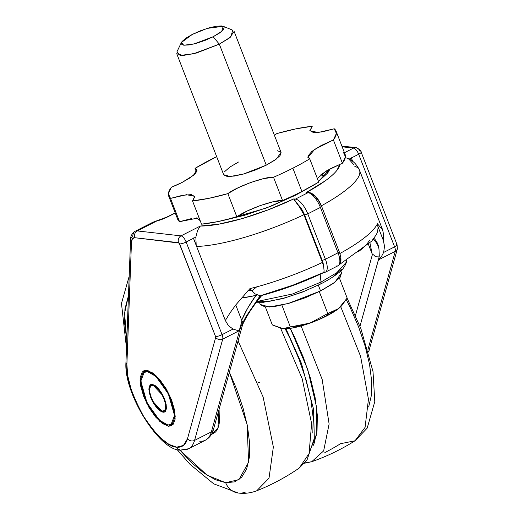<?xml version="1.0" encoding="UTF-8"?>
<svg xmlns="http://www.w3.org/2000/svg" width="519" height="519" viewBox="0 0 519 519"><rect width="100%" height="100%" fill="white"/><g stroke="black" fill="none" stroke-linecap="round" stroke-linejoin="round"><path stroke-width="0.78" d="M160.767 410.451A14.11 5.521 63 0 1 149.621 389.146A14.11 5.521 63 0 1 152.703 385.494L150.646 386.194L149.66 388.737L149.894 392.734L151.308 397.58L153.689 402.53L156.68 406.838L159.82 409.848L162.635 411.1L164.692 410.399L165.678 407.856L165.444 403.86L164.03 399.02L161.649 394.064L158.658 389.756L155.518 386.746L152.703 385.494A14.11 5.521 63 0 1 164.03 399.02A14.11 5.521 63 0 1 162.635 411.1L164.14 411.729L162.635 411.1M168.052 425.061L159.476 420.247L147.013 402.783L140.798 381.121L144.295 372.006L147.286 371.533L148.719 370.806L147.286 371.533L155.862 376.346L168.325 393.811L174.54 415.472L171.049 424.587L168.052 425.061L162.168 422.447L155.603 416.16L149.355 407.149L144.366 396.788L141.408 386.661L140.921 378.306L142.985 372.992L147.286 371.533L153.17 374.147L159.735 380.433L165.989 389.445L170.972 399.805L173.93 409.932L174.416 418.288L172.353 423.601L168.052 425.061M162.038 410.983L164.14 411.729L163.089 412.261L152.106 400.642L148.869 389.334L150.692 384.579L152.255 384.332L163.232 395.958L166.469 407.259L164.646 412.015L163.089 412.261L165.139 411.684M151.256 384.371L149.991 387.297M152.255 384.332L150.01 385.092L148.934 387.868L149.187 392.228L150.731 397.509L153.332 402.913L156.595 407.616L160.021 410.899L163.089 412.261L165.327 411.502L166.404 408.725L166.151 404.366L164.607 399.085L162.006 393.681L158.749 388.978L155.324 385.695L152.255 384.332M173.865 423.498L168.5 426.229L159.554 421.201L146.546 402.984L140.065 380.375L143.711 370.864L146.838 370.365L152.975 373.096L159.826 379.661L166.346 389.062L171.549 399.87L174.637 410.438L175.143 419.157L172.989 424.704L168.5 426.229L162.369 423.498L155.512 416.932L148.992 407.532L143.789 396.724L140.701 386.155L140.195 377.436L142.349 371.889L146.838 370.365L155.784 375.393L168.792 393.616L175.273 416.219L171.627 425.736L168.5 426.229L173.865 423.498M293.533 195.553L293.754 196.124L293.533 195.553M309.843 187.249L295.603 195.189L266.273 208.041L225.96 219.797M200.165 220.627L196.435 217.902L200.165 220.64M346.75 260.337L346.452 262.089C344.921 266.779 342.144 270.47 338.122 273.156C333.581 276.75 327.677 280.396 320.424 284.088A5.132 2.005 -117 0 0 321.002 282.07L292.476 294.001L256.976 301.494L292.476 294.001L321.002 282.07L320.191 274.253L321.002 282.07L336.837 272.67L346.452 262.089L336.837 272.67L321.002 282.07A5.132 2.005 63 0 1 320.431 284.081A5.132 2.005 63 0 1 319.905 284.172M369.197 350.143A5.132 4.34 -164.5 0 1 368.49 351.519A5.132 4.34 15.5 0 0 369.204 350.143M242.788 323.986L240.887 326.483L239.557 330.558L211.389 431.847A5.132 4.34 15.5 0 0 213.497 429.362A5.132 4.34 -164.5 0 1 211.389 431.847A58.997 23.076 63 0 1 205.479 440.17A58.997 23.076 -117 0 0 211.389 431.847L194.56 440.41L211.389 431.847L239.557 330.558L222.729 339.121L194.56 440.41A58.997 23.076 63 0 1 188.644 448.734A58.997 23.076 63 0 1 182.643 449.688A5.132 4.574 -83.5 0 1 180.203 450.122A5.132 4.574 -83.5 0 1 176.629 447.17C168.175 446.93 157.153 436.635 143.562 416.283C131.495 393.986 125.935 376.723 126.883 364.5A5.132 3.867 -177.9 0 1 125.968 362.139A5.132 3.867 2.1 0 0 126.883 364.5L127.752 375.801L131.022 388.913L136.439 402.783L143.562 416.283L151.82 428.344L160.546 437.984L169.045 444.433L176.629 447.17L183.441 445.451L187.508 438.704L215.677 337.415A1.285 0.5 -117 0 0 215.547 336.52L179.133 243.061L134.862 237.721L132.449 238.675L131.482 242.029L126.883 364.5L131.482 242.029A15.388 6.02 63 0 1 134.862 237.721L178.594 242.671A1.285 0.5 63 0 1 179.619 243.898L215.547 336.52A5.132 1.181 -21.2 0 0 222.067 334.638A6.416 2.511 63 0 1 222.729 339.121L239.616 330.499L236.619 330.194L233.037 329.052L222.067 334.638L233.037 329.052L228.418 325.679L225.343 320.508L229.988 312.963L235.684 305.055L249.918 288.642A97.475 22.427 -21.2 0 0 322.429 262.432L303.926 214.717A97.475 22.427 158.8 0 1 196.617 246.447L225.343 320.508L193.457 238.299L186.146 242.023L222.067 334.638L186.146 242.023L193.457 238.299L193.379 237.955A6.416 2.511 63 0 1 193.509 238.273L195.858 237.079L197.635 230.28L200.334 226.037L218.778 224.176L242.36 218.544L268.355 209.78L293.754 198.907L295.421 199.095L308.046 192.672L306.379 192.484L309.447 192.484L315.163 196.39L318.601 200.762L321.352 206.218A2.563 0.59 158.8 0 1 321.637 206.374A2.563 0.59 158.8 0 1 320.405 207.425A15.388 6.02 -117 0 0 308.046 192.672L295.421 199.095A15.388 6.02 63 0 1 307.78 213.847L320.405 207.425L307.78 213.847L325.381 259.234A15.388 6.02 63 0 1 325.504 272.118A15.388 6.02 -117 0 0 325.381 259.234L338.005 252.805L325.381 259.234L307.78 213.847A15.388 6.02 -117 0 0 295.421 199.095L293.754 198.907A82.086 18.885 158.8 0 1 200.334 226.037L180.995 235.873L200.334 226.037L197.635 230.28L195.858 237.079L196.182 245.182A15.388 12.592 88.5 0 0 196.617 246.447L193.457 238.299M339.874 253.532A97.475 22.427 -21.2 0 0 377.417 223.767L382.639 229.872L359.511 170.238C355.191 160.916 348.664 158.827 346.504 157.964L348.963 159.177L353.99 164.893M340.01 164.192A82.086 18.885 158.8 0 1 306.379 192.484L325.186 180.865C330.415 177.089 334.294 173.625 336.825 170.479L340.016 164.192M321.41 205.796A97.475 22.427 -21.2 0 0 359.57 170.401M351.363 157.958L352.661 161.299L351.363 157.958L358.681 154.234L351.363 157.958L351.188 157.666L351.363 157.958M354.522 166.106A97.475 22.427 158.8 0 1 359.583 170.433A97.475 22.427 158.8 0 1 332.874 199.088M382.639 229.872L383.632 234.789L383.249 240.167L378.001 226.634L383.249 240.167L384.54 246.227L383.632 252.435L381.471 256.503L378.39 259.889L359.972 326.276L378.429 259.902L395.264 251.339L378.429 259.902L379.292 256.068L378.961 248.835C378.377 244.468 376.71 240.978 373.952 238.364M340.483 257.937L340.185 263.088M339.588 264.463L371.63 241.205L376.457 234.465L377.618 231.532L378.066 227.646L377.417 223.767A97.475 22.427 158.8 0 1 342.851 251.871M258.709 301.805L270.023 301.215L285.625 297.653L303.141 291.672M333.36 276.296L341.463 269.244M344.46 152.709L353.53 148.09L342.17 146.806L353.53 148.09L344.46 152.709M152.683 222.346L156.738 221.016A5.132 2.251 -104.6 0 1 157.289 220.698A5.132 2.251 75.4 0 0 156.738 221.016A14.11 3.244 -21.2 0 0 167.981 216.734A5.132 2.005 -117 0 0 167.436 216.832A5.132 2.005 63 0 1 167.981 216.734L175.26 213.03L162.441 219.174L156.738 221.016L137.263 230.923L180.995 235.873A6.416 2.511 63 0 1 186.146 242.023A5.132 1.181 158.8 0 1 179.619 243.898A5.132 1.181 -21.2 0 0 186.146 242.023A6.416 2.511 -117 0 0 180.995 235.873A5.132 4.574 96.5 0 0 178.594 242.671A5.132 4.574 -83.5 0 1 180.995 235.873L137.263 230.923L156.738 221.016L152.625 222.385M330.149 168.824L327.774 172.918L318.497 181.423L330.136 168.831M309.791 187.281L295.603 195.189L270.594 206.38L244.455 215.314L225.921 219.803M369.567 240.226C367.634 243.677 363.754 247.628 357.928 252.085M323.415 272.579L324.148 271.249L323.415 272.579L292.794 285.223L262.037 295.181M256.464 295.298L255.951 295.408A80.996 18.632 158.8 0 1 241.38 298.062L255.951 295.408L247.758 308.02L241.679 320.242L235.756 304.971L241.679 320.242C245.033 312.217 249.795 303.939 255.951 295.408M247.933 290.737L251.306 290.445L247.939 290.731M262.063 294.922L261.044 295.629L246.032 316.467L261.044 295.629L260.142 295.765L246.032 316.467L240.887 326.483L242.535 324.777C246.648 315.747 253.149 305.892 262.024 295.201M367.945 349.585L395.264 251.339A6.416 2.511 -117 0 0 394.602 246.849L383.632 252.435L394.602 246.849L358.681 154.234A6.416 2.511 -117 0 0 353.53 148.09A6.416 2.511 63 0 1 358.681 154.234L394.602 246.849A5.132 1.181 -21.2 0 0 397.08 244.754A5.132 1.181 158.8 0 1 394.602 246.849A6.416 2.511 63 0 1 395.264 251.339A5.132 4.34 15.5 0 0 397.366 248.848A5.132 4.34 -164.5 0 1 395.264 251.339L367.945 349.585M239.272 330.506L241.971 320.807L241.679 320.242L242.762 322.513L241.971 320.807L239.272 330.506M132.76 236.67A20.52 8.025 63 0 1 135.161 231.26A20.52 8.025 63 0 1 137.263 230.923A5.132 4.574 96.5 0 0 134.862 237.721A5.132 4.574 -83.5 0 1 137.263 230.923A20.52 8.025 -117 0 0 135.161 231.26C131.962 233.453 130.425 236.262 130.561 239.694A5.132 3.867 2.1 0 0 131.482 242.029A5.132 3.867 -177.9 0 1 130.561 239.668A5.132 3.867 -177.9 0 1 132.76 236.67M193.379 237.955L196.182 245.182L195.858 237.079L193.509 238.273L196.195 245.195L193.509 238.273A6.416 2.511 -117 0 0 193.379 237.955L196.195 245.195M196.617 246.447A97.475 22.427 -21.2 0 0 303.926 214.717L298.334 204.953L293.754 198.907L294.364 200.159A2.563 2.284 -83.5 0 1 295.421 199.095A2.563 2.284 96.5 0 0 294.364 200.159L301.442 209.52L303.926 214.717L322.429 262.432A97.475 22.427 158.8 0 1 249.918 288.642L255.037 293.897L260.142 295.765L261.154 295.603C282.128 290.05 302.953 282.401 323.629 272.644M215.677 337.415A5.132 4.34 15.5 0 0 222.729 339.121A6.416 2.511 -117 0 0 222.067 334.638A5.132 1.181 158.8 0 1 215.547 336.52A1.285 0.5 63 0 1 215.677 337.415L187.508 438.704A5.132 4.34 15.5 0 0 194.56 440.41L222.729 339.121A5.132 4.34 -164.5 0 1 215.677 337.415M188.644 448.734A58.997 23.076 -117 0 0 194.56 440.41A5.132 4.34 -164.5 0 1 187.508 438.704A53.872 21.071 63 0 1 176.629 447.17A5.132 4.574 96.5 0 0 180.203 450.122M205.479 440.17A58.997 23.076 63 0 1 199.471 441.124M369.963 242.989L372.129 253.869L368.484 244.462L372.428 254.433L355.45 315.474L372.428 254.433L372.7 254.764M373.148 239.408C376.087 241.711 378.02 244.858 378.961 248.835C378.02 244.858 376.087 241.711 373.148 239.408M351.318 157.984L352.576 161.24L351.318 157.984L349.112 159.106L351.318 157.984A6.416 2.511 -117 0 0 351.188 157.666M360.575 151.833A5.132 1.181 158.8 0 1 361.159 152.138A5.132 1.181 158.8 0 1 358.681 154.234A5.132 1.181 -21.2 0 0 361.159 152.138C361.263 150.607 359.518 149.122 355.917 147.649L341.878 146.06M355.969 147.656A5.132 4.574 96.5 0 0 353.53 148.09A5.132 4.574 -83.5 0 1 355.969 147.656A5.132 4.574 -83.5 0 1 359.544 150.601M396.497 244.449A5.132 1.181 158.8 0 1 397.08 244.754L361.153 152.119M375.678 256.464L372.129 253.869M374.978 256.269L379.292 256.068M323.648 266.5L322.429 262.432L323.648 266.5A12.826 5.015 -117 0 0 322.117 260.168L304.517 214.788L301.773 209.326L298.334 204.953A12.826 5.015 63 0 1 304.517 214.788A2.563 0.59 -21.2 0 0 307.78 213.847A2.563 0.59 158.8 0 1 304.517 214.788L322.117 260.168A2.563 0.59 -21.2 0 0 325.381 259.234A2.563 0.59 158.8 0 1 322.117 260.168A12.826 5.015 63 0 1 323.648 266.5L324.148 271.249L323.648 266.5M256.684 286.884L252.565 290.29M322.435 175.325L325.166 175.805M309.447 192.484A2.563 2.284 96.5 0 0 308.046 192.672A2.563 2.284 -83.5 0 1 309.447 192.484L306.379 192.484L308.046 192.672A15.388 6.02 63 0 1 320.405 207.425L338.005 252.805A15.388 6.02 63 0 1 338.129 265.696A15.388 6.02 -117 0 0 338.005 252.805L320.405 207.425A2.563 0.59 -21.2 0 0 321.637 206.374L339.238 251.747A2.563 0.59 158.8 0 1 338.005 252.805A2.563 0.59 -21.2 0 0 339.244 251.76C341.891 258.903 341.489 263.568 338.044 265.741L325.419 272.164L323.571 272.657M338.129 265.696A15.388 6.02 63 0 1 336.481 265.988M282.498 328.761L282.557 328.761A34.63 7.967 -21.2 0 0 310.154 323.052A34.63 7.967 -21.2 0 0 326.451 316.065L327.774 313.534L310.154 323.052L327.774 313.534L319.263 291.581L327.774 313.534L338.563 308.604L347.166 298.062L339.452 278.171L347.166 298.062L342.131 305.159L338.563 308.604L333.367 311.757L327.774 313.534L326.451 316.065A34.63 7.967 -21.2 0 0 338.563 308.604A34.63 7.967 -21.2 0 0 341.521 305.86L338.563 308.604L333.269 312.263L318.569 319.743L305.321 324.57L300.397 325.692L290.355 326.964L281.882 305.114L290.355 326.964L310.154 323.052L294.039 327.697L287.442 328.715L282.427 328.748L290.355 326.964L286.709 328.508L283.556 328.832L272.326 324.92L265.339 306.917L272.326 324.92L282.427 328.748M341.547 272.897L340.101 277.399L332.763 283.789L320.567 290.919L318.322 285.139L320.567 290.919L334.924 282.219L341.56 272.923L340.769 270.886M177.647 219.193L179.535 221.684L170.504 198.407A89.781 20.656 158.8 0 1 168.675 196.052A89.781 20.656 158.8 0 1 171.374 187.249L182.059 182.461L190.058 177.842L195.254 173.612L196.986 170.31L195.034 168.364A89.781 20.656 158.8 0 1 216.663 156.634L195.034 168.364L196.454 172.036L195.034 168.364L196.876 169.758L193.431 175.331L182.059 182.461A30.783 7.084 158.8 0 1 171.374 187.249L168.364 193.756L170.504 198.407L182.636 195.267L191.362 194.638L194.897 196.656L192.51 200.898L208.846 198.336L227.854 193.639L238.137 187.774L250.924 182.403L263.587 178.64L273.519 177.245L282.544 200.522A89.781 20.656 -21.2 0 0 301.896 191.453L292.865 168.175A89.781 20.656 158.8 0 1 273.519 177.245A89.781 20.656 -21.2 0 0 292.865 168.175A89.781 20.656 -21.2 0 0 309.726 158.827L307.884 156.102L311.938 151.36L321.066 145.58L333.393 139.942L336.403 133.435L334.255 128.783L322.13 131.923L313.398 132.546L309.869 130.535L312.25 126.292L295.914 128.855L276.906 133.552L274.382 135.193A30.783 7.084 158.8 0 0 276.906 133.552A89.781 20.656 158.8 0 1 312.25 126.292L309.953 130.833L318.231 132.481L334.255 128.783A89.781 20.656 158.8 0 1 336.091 131.138A89.781 20.656 158.8 0 1 333.393 139.942L342.417 163.219L345.427 156.712L343.286 152.054M181.358 42.526L176.947 51.822L180.087 55.403L193.451 53.814L219.316 44.141L196.493 53.016L183.168 55.481L176.739 53.697L223.683 174.728L230.112 176.512L243.437 174.047L266.26 165.165L219.316 44.141L266.26 165.165L276.393 159.022L281.077 152.463L234.134 31.438L229.456 37.997L219.316 44.141L213.14 36.765L193.736 44.024L183.72 45.211L181.358 42.526L192.322 34.41L185.867 38.185L181.981 41.565L181.248 44.037L183.791 45.218L189.221 44.939L196.701 43.233L205.102 40.359L213.14 36.765L219.595 32.989L223.481 29.602L224.208 27.137L221.665 25.95L216.241 26.235L208.761 27.942L200.36 30.809L192.322 34.41L207.282 28.376L223.189 26.3L221.762 31.335L213.14 36.765L219.316 44.141L230.812 36.907L232.72 30.193L223.189 26.3M199.075 217.824L179.535 221.684L191.66 218.544M168.675 196.065L177.706 219.336A89.781 20.656 -21.2 0 0 179.535 221.684L170.504 198.407L186.529 194.709L194.813 196.357L192.51 200.898L201.541 224.176A89.781 20.656 -21.2 0 0 236.885 216.916L227.854 193.639A89.781 20.656 158.8 0 1 192.51 200.898L201.541 224.176L217.876 221.607L236.885 216.916L247.161 211.051L259.948 205.68L272.611 201.91L282.544 200.522C274.473 199.607 245.565 209.987 236.885 216.916L227.854 193.639C236.541 186.71 265.443 176.337 273.519 177.245L282.544 200.522A89.781 20.656 158.8 0 0 301.896 191.453L318.757 182.098L309.726 158.827L307.89 157.426L314.715 149.342L333.393 139.942L342.417 163.219A89.781 20.656 -21.2 0 0 345.116 154.409L336.085 131.125M320.969 174.637L330.097 168.85L342.417 163.219L326.736 170.732L317.336 178.432M277.633 150.75L281.019 152.327L280.052 155.622L274.869 160.131L266.26 165.165L255.543 169.96L244.345 173.787L234.367 176.064L227.134 176.441L223.741 174.864M224.714 171.568L229.898 167.06L238.5 162.025M309.726 158.827A89.781 20.656 158.8 0 1 292.865 168.175L301.896 191.453A89.781 20.656 -21.2 0 0 318.757 182.098L309.726 158.827M259.455 302.428L260.246 304.465L269.355 306.995L288.233 303.498L320.567 290.919L305.386 297.718L289.518 303.135L275.381 306.359L265.138 306.898L260.33 304.659M304.601 463.22L311.737 461.709L323.648 450.901L329.111 423.971L322.15 379.331L301.104 325.964L322.15 379.331L329.111 423.971L323.648 450.901L311.737 461.709C326.951 456.35 341.379 449.37 355.028 440.774L365.078 427.351L368.451 399.234L360.588 356.326L340.73 306.697L360.588 356.326L368.451 399.234L365.078 427.351L355.028 440.774L340.529 443.706A230.871 205.725 -83.5 0 1 324.849 452.574M311.737 461.709L304.874 462.903M312.938 446.029L314.144 443.278L317.038 430.913L317.356 415.485L315.104 397.586L310.356 377.903L303.297 357.195L294.202 336.26L290.264 328.371L307.786 369.677L316.629 407.434L316.428 435.006L309.849 450.901M280.708 328.449L302.188 378.721L311.614 423.582L309.065 453.574L299.171 468.106L309.065 453.574L311.614 423.582L302.188 378.721L280.708 328.449M176.992 449.473L190.012 464.317L213.718 483.831L238.39 493.05C244.657 493.816 250.787 493.056 256.769 490.766L269.024 478.122L273.357 447.021L263.127 397.035L238.091 340.912L263.127 397.035L273.357 447.021L269.024 478.122L256.756 490.773M179.808 450.051L207.139 475.235L225.681 482.702L234.575 481.885L241.646 477.272L246.622 469.059L249.315 457.544L249.62 443.174L247.518 426.508L243.093 408.181L236.521 388.9L229.385 372.214L247.115 424.425L248.588 462.215L238.948 479.647L225.681 482.702A17.957 15.998 96.5 0 0 238.202 493.031A17.957 15.998 -83.5 0 1 225.681 482.702L215.301 479.699L203.844 472.997L191.738 462.844L179.457 449.636M211.278 434.637L217.928 428.045L219.063 409.335M126.785 340.36L124.638 323.441L124.936 309.077L128.465 295.603L124.586 313.249L126.785 340.36M211.272 434.65L215.43 432.093C217.558 429.829 218.888 426.417 219.414 421.85L219.07 409.329M245.461 492.077A17.957 15.998 -83.5 0 1 238.202 493.031M312.827 433.054L313.152 417.626L310.894 399.727L306.145 380.044L299.087 359.336L289.991 338.401L285.184 328.851M259.779 382.821L257.716 382.023M368.665 406.967L371.357 395.452L371.656 381.082L369.554 364.416L365.136 346.089L358.564 326.808L350.091 307.313L346.231 299.593M161.37 410.743L162.758 411.34M149.79 387.978L150.121 386.506M144.295 372.006L147.357 370.443M171.218 424.503L174.112 423.03M326.698 170.757L327.612 173.125M368.613 351.973L397.366 248.861L397.074 244.734M242.723 324.258L213.491 429.375C212.329 434.144 209.65 437.744 205.466 440.177L188.631 448.74L180.262 450.129C159.664 450.849 123.418 393.292 125.968 362.165L130.561 239.694M152.813 222.281L135.18 231.253M175.201 212.881L167.462 216.819L152.787 222.294M320.424 284.088L302.687 291.996L283.017 298.555L263.555 302.272L256.399 302.253M308.987 192.419L309.233 192.452C314.371 193.937 318.504 198.576 321.637 206.361M341.47 305.912L342.002 305.315M355.035 440.774L367.18 428.149L374.783 401.654L373.012 371.61L360.861 328.546L347.101 298.172M256.769 490.766C271.755 484.798 285.891 477.24 299.178 468.099L306.982 460.094L314.319 438.347L313.58 409.257L301.481 363.488L285.975 328.819M126.493 348.074L121.472 303.42L129.192 276.257"/></g></svg>
